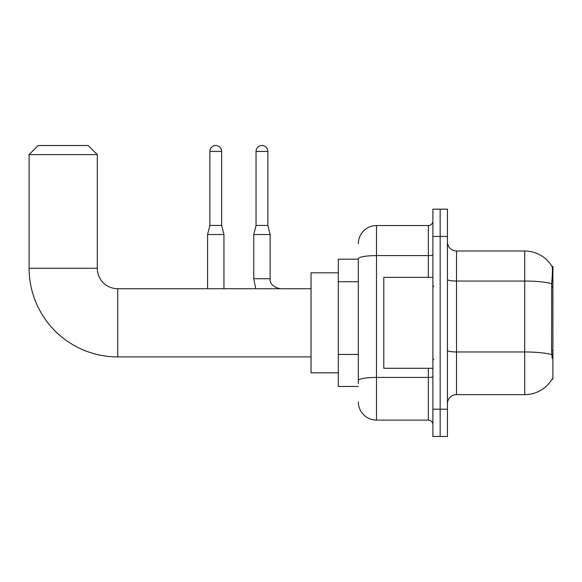 <?xml version="1.0" encoding="UTF-8"?>
<svg xmlns="http://www.w3.org/2000/svg" width="582" height="582" viewBox="0 0 582 582"><rect width="100%" height="100%" fill="white"/><g stroke="black" fill="none" stroke-linecap="round" stroke-linejoin="round"><path stroke-width="0.87" d="M552.005 379.195L552.165 378.926A31.821 31.821 0 0 1 524.717 394.654A31.821 31.821 0 0 0 552.005 379.195L552.9 379.195L552.9 266.454L552.071 266.563A31.821 31.821 0 0 0 524.717 250.995A31.821 31.821 0 0 1 552.005 266.454A31.821 31.821 0 0 0 524.717 250.995L456.521 250.995A9.094 9.094 0 0 1 447.434 241.901A9.094 9.094 0 0 0 456.521 250.995L456.521 394.654A9.094 9.094 0 0 0 447.434 403.741M358.33 259.179L338.324 259.179L338.324 386.47L358.33 386.47M440.159 409.197L440.159 436.478L447.434 436.478L447.434 409.197L440.159 409.197L440.159 436.478L432.884 436.478L432.884 409.197L440.159 409.197L440.159 236.445L440.159 409.197M432.884 409.197L432.884 209.171L440.159 209.171L440.159 236.445L440.159 209.171L447.434 209.171L447.434 409.197M552.165 358.279L551.583 350.386L551.714 283.645C552.5 273.758 552.616 268.062 552.071 266.563A31.821 31.821 0 0 0 524.717 250.995L524.717 281.048L456.521 281.048A9.094 1.579 0 0 1 447.434 279.469M551.809 354.598A31.821 5.529 180 0 0 524.717 351.965L524.717 394.654L456.521 394.654M358.33 383.742L358.33 258.75A18.188 3.157 180 0 1 376.51 255.593L428.337 255.593L428.337 225.54A4.547 4.547 0 0 0 432.884 220.993M358.33 243.72A18.188 18.188 0 0 1 376.51 225.54L376.51 420.109L428.337 420.109L428.337 368.282M376.51 225.54L428.337 225.54M432.884 424.656A4.547 4.547 0 0 0 428.337 420.109M376.51 420.109A18.188 18.188 0 0 1 358.33 401.922M432.884 277.359L383.785 277.359L383.785 368.282L432.884 368.282M311.05 356.919L117.746 356.919A88.646 88.646 0 0 1 29.1 268.273L29.1 154.616L38.194 145.522L88.202 145.522L97.289 154.616L29.1 154.616M117.746 356.919L117.746 288.73A20.457 20.457 0 0 1 97.289 268.273L97.289 154.616M338.324 272.812L311.05 272.812L311.05 372.829L338.324 372.829M221.669 225.445L209.855 225.445L209.855 151.436A5.907 5.907 0 0 1 215.762 145.522A5.907 5.907 0 0 1 221.669 151.436L221.669 225.445L223.946 234.539L223.946 288.73M207.578 288.73L207.578 234.539L223.946 234.539M267.858 225.445L256.044 225.445L256.044 151.436A5.907 5.907 0 0 1 261.951 145.522A5.907 5.907 0 0 1 267.858 151.436L267.858 225.445L270.135 234.539L270.135 278.727C269.582 283.579 272.914 286.911 280.138 288.73C272.914 286.911 269.582 283.579 270.135 278.727C269.582 283.579 272.914 286.911 280.138 288.73C272.914 286.911 269.582 283.579 270.135 278.727C269.582 283.579 272.914 286.911 280.138 288.73C272.914 286.911 269.582 283.579 270.135 278.727C269.582 283.579 272.914 286.911 280.138 288.73C272.914 286.911 269.582 283.579 270.135 278.727L253.767 278.727L253.767 234.539L270.135 234.539M552.9 286.737L551.583 286.737M552.9 350.386L551.583 350.386M358.33 281.717L338.324 281.717M358.33 354.453L338.324 354.453M551.714 283.645A31.821 5.529 180 0 0 524.717 281.048L524.717 351.965L456.521 351.965A9.094 1.579 -0 0 1 447.434 350.386M447.434 236.445L432.884 236.445M432.884 376.634A4.547 0.793 0 0 1 428.337 377.427L376.51 377.427A18.188 3.157 180 0 0 358.33 380.584M428.337 277.359L428.337 255.593A4.547 0.793 0 0 0 432.884 254.8M29.1 268.273L97.289 268.273M209.855 151.436L221.669 151.436M256.044 151.436L267.858 151.436M433.794 286.453L432.884 285.544M433.794 359.189L432.884 360.098M311.05 288.73L117.746 288.73M209.855 225.445L207.578 234.539M253.767 278.727L255.738 288.73L253.767 278.727M256.044 225.445L253.767 234.539"/></g></svg>
